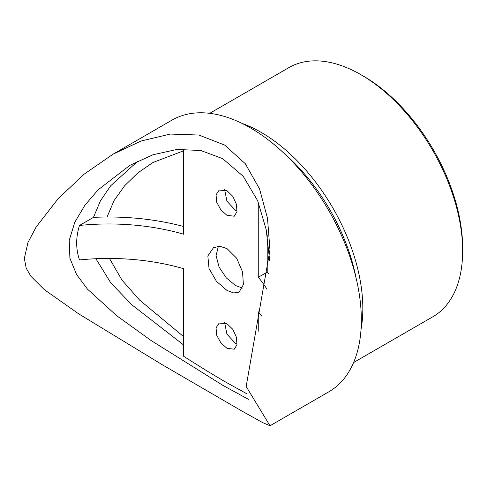 <?xml version="1.0" encoding="UTF-8"?>
<svg xmlns="http://www.w3.org/2000/svg" width="487" height="487" viewBox="0 0 487 487"><rect width="100%" height="100%" fill="white"/><g stroke="black" fill="none" stroke-linecap="round" stroke-linejoin="round"><path stroke-width="0.73" d="M246.818 393.758L226.972 382.794C213.665 375.118 199.207 366.261 183.605 356.216L183.605 268.684A167.333 96.609 180 0 0 79.484 259.93C75.753 248.833 75.753 237.339 79.484 225.451A167.333 96.609 180 0 1 183.605 234.204L183.605 149.059M266.906 289.193A167.333 96.609 180 0 0 258.256 277.304L258.256 202.129M258.256 331.221L258.256 311.783A167.333 96.609 180 0 1 261.854 316.203M226.972 290.441L233.711 292.967L239.093 292.109L243.409 284.633L242.526 271.843L236.615 258.165L226.972 248.571L219.82 246.276L213.452 247.7L207.846 255.925L209.033 268.544L216.465 281.34L226.972 290.441M226.972 215.321L234.271 216.21L236.968 211.717L236.414 204.217L232.749 196.279L226.972 190.697L219.187 190.088L216.045 194.837L216.709 202.269L220.897 209.909L226.972 215.321M226.972 348.315L234.271 349.203L236.968 344.711L236.414 337.211L232.749 329.267L226.972 323.685L219.187 323.076L216.045 327.824L216.709 335.263L220.897 342.903L226.972 348.315M268.769 273.871A179.399 103.573 0 0 0 267.211 272.13L267.211 235.355M183.605 226.479A179.399 103.573 0 0 0 107.061 217.007A179.399 103.573 0 0 0 93.467 217.372L100.401 200.863L110.707 185.742L137.998 161.008M242.453 288.06L235.501 285.516L226.309 277.882L219.077 267.089L216.082 255.614L218.365 246.27M237.047 211.169L235.501 210.396L226.918 201.161L224.659 189.674M237.047 344.163L235.501 343.39L226.918 334.149L224.659 322.662M248.413 399.328L222.705 385.26L151.147 340.559L116.472 315.527L87.435 289.095L76.569 274.498L69.897 258.226L69.233 240.328L74.815 222.175L84.975 205.155L98.094 189.851L129.804 165.385L152.93 154.775L176.994 149.448L200.796 150.501L222.705 158.677L243.22 176.294L257.702 200.79L266.212 229.639L269.695 260.892M258.256 277.304L267.211 272.13M79.484 225.451L93.467 217.372M109.478 258.451L121.987 280.116L139.653 300.138L183.605 336.627M183.605 344.966L131.813 304.783L110.762 282.825L95.909 258.731M183.605 150.812L152.821 162.548L137.809 172.946L124.666 185.717L114.098 200.547L107.061 217.007M246.166 386.489L269.95 249.904L267.509 218.298L259.553 188.919L245.284 163.681L224.617 145.047L198.842 135.033L170.304 134.059L141.218 140.974L113.045 154.166L84.233 174.121L58.209 198.605L36.16 226.966L27.936 242.569L24.35 258.42L26.188 268.148L30.833 276.22L44.268 289.588L78.584 313.792L162.524 364.885L241.382 410.754L262.688 422.631L269.95 425.729L246.166 386.489M353.599 362.535L432.852 316.775A143.878 83.07 -120 0 0 462.65 250.908L462.65 247.956A140.256 80.976 -120 0 0 363.472 76.173L360.916 74.7A143.878 83.07 -120 0 0 288.974 67.571L209.72 113.331M269.889 425.839L328.853 391.792A156.851 90.558 -120 0 0 361.342 319.989A156.851 90.558 -120 0 0 292.876 162.147A156.851 90.558 -120 0 0 172.008 120.125L113.039 154.172M462.65 250.908A143.878 83.07 -120 0 0 360.916 74.7M361.013 329.596A143.878 83.07 -120 0 0 362.833 308.539A143.878 83.07 -120 0 0 241.954 123.369M356.082 277.992A140.56 81.152 -120 0 0 284.177 153.448"/></g></svg>
